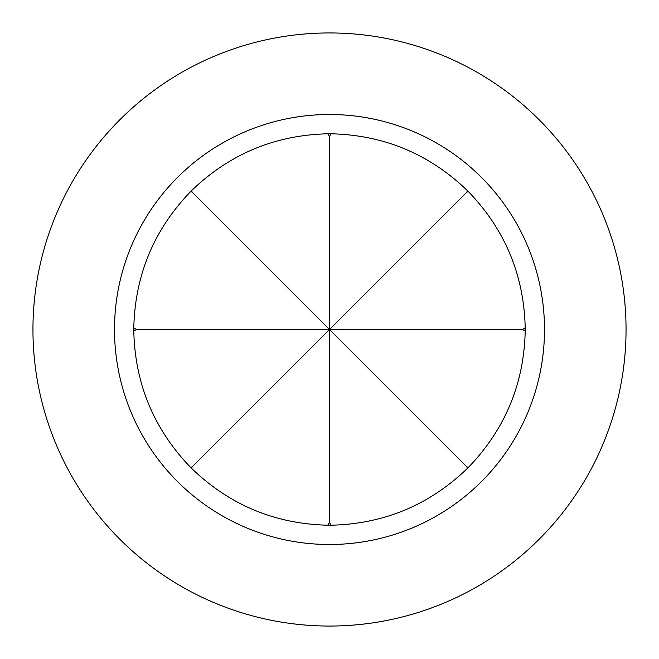 <?xml version="1.0" encoding="UTF-8"?>
<svg xmlns="http://www.w3.org/2000/svg" width="659" height="659" viewBox="0 0 659 659"><rect width="100%" height="100%" fill="white"/><g stroke="black" fill="none" stroke-linecap="round" stroke-linejoin="round"><path stroke-width="0.99" d="M467.165 468.623L468.623 467.165C505.189 429.058 524.053 383.612 525.215 330.81L521.944 329.5L525.215 328.19C524.053 275.388 505.189 229.942 468.623 191.835L467.165 190.377C429.058 153.811 383.612 134.947 330.81 133.785L329.5 137.056L328.19 133.785C275.388 134.947 229.942 153.811 191.835 190.377L190.377 191.835C153.811 229.942 134.947 275.388 133.785 328.19A195.723 195.723 0 0 0 133.785 330.81C134.947 383.612 153.811 429.058 190.377 467.165L191.835 468.623C229.942 505.189 275.388 524.053 328.19 525.215A195.723 195.723 0 0 0 330.81 525.215C383.612 524.053 429.058 505.189 467.165 468.623L466.959 466.959L468.623 467.165M329.5 626.05A296.55 296.55 0 0 0 626.05 329.5A296.55 296.55 0 0 0 329.5 32.95A296.55 296.55 0 0 0 32.95 329.5A296.55 296.55 0 0 0 329.5 626.05M329.5 544.499A214.999 214.999 0 0 0 544.499 329.5A214.999 214.999 0 0 0 329.5 114.501A214.999 214.999 0 0 0 114.501 329.5A214.999 214.999 0 0 0 329.5 544.499M525.215 330.81A195.723 195.723 0 0 0 525.215 328.19M328.19 525.215L329.5 521.944L330.81 525.215M330.81 133.785A195.723 195.723 0 0 0 328.19 133.785M133.785 328.19L137.056 329.5L133.785 330.81M329.5 521.944L329.5 329.5L192.041 466.959L191.835 468.623M329.5 137.056L329.5 329.5L137.056 329.5M190.377 467.165L192.041 466.959M521.944 329.5L329.5 329.5L466.959 192.041L467.165 190.377M468.623 191.835L466.959 192.041M191.835 190.377L192.041 192.041L466.959 466.959M192.041 192.041L190.377 191.835"/></g></svg>
